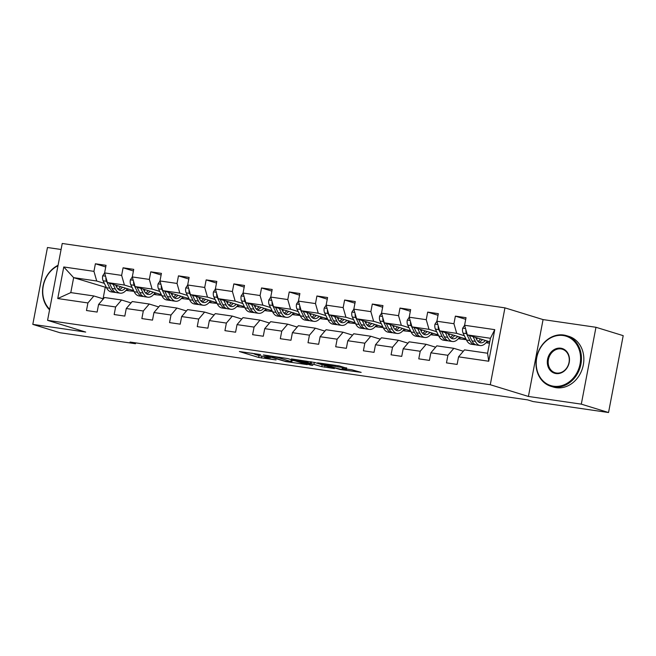 <?xml version="1.0" encoding="UTF-8"?>
<svg xmlns="http://www.w3.org/2000/svg" width="656" height="656" viewBox="0 0 656 656"><rect width="100%" height="100%" fill="white"/><g stroke="black" fill="none" stroke-linecap="round" stroke-linejoin="round"><path stroke-width="0.98" d="M260.539 354.56L239.383 351.534L258.628 357.454L276.061 359.923A6.658 0.467 -169.2 0 1 267.066 358.061L265.459 357.561A6.658 0.467 -169.2 0 1 264.491 357.126A6.658 0.467 -169.2 0 1 267.615 357.323L270.477 357.618L266.115 356.864A6.658 0.467 -169.2 0 1 257.119 355.003L255.512 354.502A6.658 0.467 -169.2 0 1 254.553 354.068A6.658 0.467 -169.2 0 1 257.669 354.265L260.539 354.56M346.647 368.188L339.111 365.868L317.578 362.817L339.931 369.451L361.169 372.37L351.837 369.779L342.063 368.442L346.401 369.935L342.383 369.549L336.274 368.213L322.793 363.949L337.848 366.901L346.696 367.918M528.408 396.454L581.306 404.145L608.538 412.526L623.2 335.659L595.968 327.278L543.07 319.587L504.94 307.861L490.278 384.728L528.408 396.454L543.07 319.587M61.082 249.493L47.462 247.509L32.8 324.376L85.698 332.067L47.568 320.341L490.278 384.728M32.8 324.376L60.032 332.748L135.472 343.728L135.636 342.867M608.538 412.526L533.098 401.554L527.645 399.881L130.027 342.047L135.472 343.728M287.73 358.57L263.384 354.937L285.745 361.571L307.279 364.621L287.73 358.57M291.453 358.939L314.823 362.506L334.38 368.565L321.793 366.638L311.174 363.654L304.359 362.752L312.789 365.384L310.354 365.031L291.453 358.939M504.94 307.861L62.23 243.474L47.568 320.341M465.719 319.316L455.379 316.135L453.936 323.72L436.896 321.235L438.339 313.658L427.687 312.108L426.244 319.685L409.205 317.209L410.648 309.624L399.996 308.082L398.553 315.659L381.513 313.183L379.586 316.151A5.617 2.993 98.3 0 0 380.029 321.055L383.416 327.992A16.22 8.643 98.3 0 0 388.188 332.157L391.566 332.649A16.22 8.643 98.3 0 0 392.649 332.682M455.379 316.135L466.031 317.684L464.587 325.261L494.763 329.656L488.736 361.235L458.56 356.839L457.117 364.424L446.465 362.875L447.909 355.29L430.869 352.813L429.426 360.398L418.774 358.848L420.217 351.263L403.178 348.787L401.734 356.372L391.083 354.822L392.526 347.237L375.486 344.761L374.043 352.346L363.391 350.796L364.834 343.211L347.795 340.735L346.352 348.32L335.7 346.77L337.143 339.185L320.103 336.708L318.66 344.285L308.008 342.735L309.452 335.159L292.412 332.674L290.969 340.259L280.317 338.709L281.76 331.132L264.721 328.648L263.277 336.233L252.626 334.683L254.069 327.098L237.029 324.622L235.586 332.207L224.934 330.657L226.377 323.072L209.338 320.595L207.895 328.18L197.243 326.631L198.686 319.046L181.646 316.569L180.203 324.154L169.551 322.604L170.995 315.019L153.955 312.543L152.512 320.12L141.86 318.578L143.303 310.993L126.264 308.517L124.82 316.094L114.169 314.544L115.612 306.967L98.572 304.482L97.129 312.067L86.477 310.518L87.92 302.941L57.744 298.546L63.771 266.967L93.947 271.363L95.391 263.778L106.042 265.327L104.599 272.912L121.639 275.389L123.082 267.804L133.734 269.354L132.291 276.939L149.33 279.415L150.773 271.83L161.425 273.38L159.982 280.965L177.022 283.441L178.465 275.856L189.117 277.406L187.673 284.991L204.713 287.467L206.156 279.891L216.808 281.432L215.365 289.017L232.404 291.494L233.848 283.917L244.499 285.467L243.056 293.043L260.096 295.528L261.539 287.943L272.191 289.493L270.748 297.07L287.787 299.554L289.23 291.969L299.882 293.519L298.439 301.104L315.479 303.58L316.922 295.995L327.574 297.545L326.13 305.13L343.17 307.607L344.613 300.022L355.265 301.571L353.822 309.156L370.861 311.633L372.305 304.048L382.956 305.598L381.513 313.183L384.285 322.834L410.574 330.919M465.957 338.972L439.668 330.886L456.707 333.363L464.366 335.724M486.285 342.465L488.302 343.08L486.03 342.752M463.341 351.239L453.854 348.328L436.814 345.843L430.869 352.813M456.707 333.363L453.936 323.72M439.668 330.886L436.896 321.235M447.909 355.29L453.854 348.328M438.265 334.945L411.976 326.86L429.016 329.337L436.675 331.698M458.593 338.439L460.61 339.054L458.339 338.726M435.65 347.213L426.162 344.293L409.123 341.817L403.178 348.787M429.016 329.337L426.244 319.685M411.976 326.86L409.205 317.209M420.217 351.263L426.162 344.293M384.285 322.834L401.324 325.31L408.983 327.664M430.902 334.404L432.919 335.027L430.648 334.699M407.958 343.186L398.471 340.267L381.431 337.791L375.486 344.761M401.324 325.31L398.553 315.659M392.526 347.237L398.471 340.267M382.883 326.893L356.593 318.808L373.633 321.284L381.292 323.638M403.21 330.378L405.228 331.001L402.956 330.673M380.267 339.16L370.779 336.241L353.74 333.765L347.795 340.735M373.633 321.284L370.861 311.633M356.593 318.808L353.822 309.156M364.834 343.211L370.779 336.241M355.191 322.867L328.902 314.782L345.942 317.258L353.6 319.611M375.519 326.352L377.536 326.975L375.265 326.647M352.575 335.134L343.088 332.215L326.048 329.738L320.103 336.708M345.942 317.258L343.17 307.607M328.902 314.782L326.13 305.13M337.143 339.185L343.088 332.215M327.5 318.841L301.211 310.747L318.25 313.232L325.909 315.585M347.828 322.326L349.845 322.949L347.573 322.613M324.884 331.108L315.397 328.189L298.357 325.712L292.412 332.674M318.25 313.232L315.479 303.58M301.211 310.747L298.439 301.104M309.452 335.159L315.397 328.189M299.808 314.806L273.519 306.721L290.559 309.206L298.218 311.559M320.136 318.299L322.153 318.923L319.882 318.586M297.193 327.073L287.705 324.162L270.666 321.678L264.721 328.648M290.559 309.206L287.787 299.554M273.519 306.721L270.748 297.07L268.821 300.046A5.617 2.993 98.3 0 0 269.263 304.942L272.65 311.879A16.22 8.643 98.3 0 0 277.422 316.053L280.801 316.536A16.22 8.643 98.3 0 0 281.883 316.569M281.76 331.132L287.705 324.162M272.117 310.78L245.828 302.695L262.867 305.171L270.526 307.533M292.445 314.273L294.462 314.888L292.191 314.56M269.501 323.047L260.014 320.136L242.974 317.652L237.029 324.622M262.867 305.171L260.096 295.528M245.828 302.695L243.056 293.043M254.069 327.098L260.014 320.136M244.426 306.754L218.136 298.669L235.176 301.145L242.835 303.507M264.753 310.247L266.771 310.862L264.499 310.534M241.81 319.021L232.322 316.102L215.283 313.625L209.338 320.595M235.176 301.145L232.404 291.494M218.136 298.669L215.365 289.017M226.377 323.072L232.322 316.102M216.734 302.728L190.445 294.642L207.485 297.119L215.143 299.472M237.062 306.213L239.079 306.836L236.808 306.508M214.118 314.995L204.631 312.076L187.591 309.599L181.646 316.569M207.485 297.119L204.713 287.467M190.445 294.642L187.673 284.991M198.686 319.046L204.631 312.076M189.043 298.701L162.754 290.616L179.793 293.093L187.452 295.446M209.371 302.186L211.388 302.81L209.116 302.482M186.427 310.969L176.94 308.049L159.9 305.573L153.955 312.543M179.793 293.093L177.022 283.441M162.754 290.616L159.982 280.965M170.995 315.019L176.94 308.049M161.351 294.675L135.062 286.59L152.102 289.066L159.761 291.42M181.679 298.16L183.696 298.783L181.425 298.455M158.736 306.942L149.248 304.023L132.209 301.547L126.264 308.517M152.102 289.066L149.33 279.415M135.062 286.59L132.291 276.939L130.364 279.907A5.617 2.993 98.3 0 0 130.806 284.802L134.193 291.748A16.22 8.643 98.3 0 0 138.965 295.913L142.344 296.405A16.22 8.643 98.3 0 0 143.426 296.43M143.303 310.993L149.248 304.023M133.66 290.649L107.371 282.556L124.41 285.04L132.069 287.394M153.988 294.134L156.005 294.757L153.734 294.421M131.044 302.916L121.557 299.997L104.517 297.521L98.572 304.482M124.41 285.04L121.639 275.389M107.371 282.556L104.599 272.912M115.612 306.967L121.557 299.997M106.42 287.541L73.644 277.652L96.719 281.014L104.378 283.367M126.296 290.108L128.314 290.731L126.042 290.395M103.353 298.882L93.865 295.971L70.791 292.609L57.744 298.546M96.719 281.014L93.947 271.363M70.791 292.609L73.644 277.652L63.771 266.967M87.92 302.941L93.865 295.971M581.306 404.145L595.968 327.278M105.239 287.369L103.058 298.792M458.56 356.839L464.505 349.869L487.58 353.231L490.434 338.275L467.359 334.913L489.761 341.809M488.302 343.08L489.524 343.047M460.61 339.054L466.293 339.669M432.919 335.027L438.602 335.642M405.228 331.001L410.91 331.616M377.536 326.975L383.219 327.59M349.845 322.949L355.527 323.564M322.153 318.923L327.836 319.529M294.462 314.888L300.145 315.503M266.771 310.862L272.453 311.477M239.079 306.836L244.762 307.451M211.388 302.81L217.07 303.425M183.696 298.783L189.379 299.398M156.005 294.757L161.688 295.372M128.314 290.731L133.996 291.338M488.736 361.235L487.58 353.231M490.434 338.275L494.763 329.656M467.359 334.913L464.587 325.261M127.125 289.017L129.478 289.362M128.355 290.518L126.436 289.927M105.731 266.959L95.391 263.778M133.422 270.985L123.082 267.804M156.046 294.544L154.127 293.962M154.816 293.043L157.169 293.388M161.114 275.012L150.773 271.83M183.737 298.57L181.819 297.988M182.507 297.07L184.861 297.414M188.805 279.038L178.465 275.856M211.429 302.605L209.51 302.014M210.199 301.096L212.552 301.44M216.496 283.064L206.156 279.891M239.12 306.631L237.201 306.04M237.89 305.122L240.244 305.466M244.188 287.098L233.848 283.917M266.812 310.657L264.893 310.067M265.582 309.156L267.935 309.493M271.879 291.125L261.539 287.943M294.503 314.683L292.584 314.093M293.273 313.183L295.626 313.519M299.571 295.151L289.23 291.969M322.194 318.709L320.276 318.119M320.964 317.209L323.318 317.553M327.262 299.177L316.922 295.995M349.886 322.736L347.967 322.153M348.656 321.235L351.009 321.579M354.953 303.203L344.613 300.022M377.577 326.77L375.658 326.18M376.347 325.261L378.701 325.606M382.645 307.229L372.305 304.048M405.269 330.796L403.35 330.206M404.039 329.287L406.392 329.632M410.336 311.256L399.996 308.082M432.96 334.822L431.041 334.232M431.73 333.322L434.083 333.658M438.028 315.29L427.687 312.108M460.651 338.849L458.733 338.258M459.421 337.348L461.775 337.684M488.343 342.875L486.424 342.284M487.113 341.374L489.466 341.71M251.879 353.182L254.561 354.002M292.117 360.365L294.88 360.767M267.771 355.732L284.196 360.98L288.689 361.759A6.658 0.467 -169.2 0 0 291.813 361.956A6.658 0.467 -169.2 0 0 290.846 361.513L279.3 357.963A6.658 0.467 -169.2 0 0 270.305 356.101L267.82 355.495M305.885 361.751L295.758 360.029L301.03 361.768L309.673 363.194L305.885 361.751L306.016 361.054M104.607 272.937L102.672 275.881A5.617 2.993 98.3 0 0 103.115 280.776L106.502 287.713A16.22 8.643 98.3 0 0 111.274 291.887L114.652 292.371A16.22 8.643 98.3 0 0 115.735 292.404M116.538 286.885A13.464 7.175 98.3 0 0 117.49 285.672M113.086 284.319L115.382 289.009A16.22 8.643 98.3 0 0 120.155 293.175A16.22 8.643 98.3 0 0 127.338 288.706M115.669 285.114L116.588 286.992A13.464 7.175 98.3 0 0 120.548 290.444A13.464 7.175 98.3 0 0 125.452 288.123M105.944 277.595L105.878 277.972A5.617 2.993 98.3 0 0 106.485 281.268L109.88 288.205A16.22 8.643 98.3 0 0 114.652 292.371M121.844 287.894A16.22 8.643 98.3 0 0 122.311 287.156M120.532 286.606A13.464 7.175 -81.7 0 1 117.949 289.009M120.155 293.175L116.776 292.683A16.22 8.643 -81.7 0 1 112.004 288.517L109.404 283.187M118.916 289.821A13.464 7.175 98.3 0 0 122.451 287.197M57.99 265.721A25.863 21.812 -72.9 0 0 49.684 309.263M49.577 309.804A26.502 22.345 107.1 0 1 58.072 265.286M563.233 335.528A25.863 21.812 -72.9 0 0 536.739 357.725A25.863 21.812 -72.9 0 0 553.566 386.22A25.863 21.812 -72.9 0 0 580.052 364.023A25.863 21.812 -72.9 0 0 563.233 335.528M553.771 386.942A26.502 22.345 107.1 0 1 550.933 386.31A26.502 22.345 107.1 0 1 536.903 356.069A26.502 22.345 107.1 0 1 563.676 335.011A26.502 22.345 107.1 0 1 566.513 335.651A26.502 22.345 107.1 0 1 580.544 365.884A26.502 22.345 107.1 0 1 553.771 386.942M560.814 348.205A12.931 10.906 107.1 0 1 569.228 362.448A12.931 10.906 107.1 0 1 555.976 373.551A12.931 10.906 107.1 0 1 547.571 359.299A12.931 10.906 107.1 0 1 560.814 348.205M556.427 373.026A12.3 10.365 -72.9 0 0 568.85 363.252A12.3 10.365 -72.9 0 0 562.34 349.222A12.3 10.365 -72.9 0 0 561.019 348.926A12.3 10.365 -72.9 0 0 548.596 358.701A12.3 10.365 -72.9 0 0 555.107 372.731A12.3 10.365 -72.9 0 0 556.427 373.026M566.513 335.651L568.908 336.38A26.502 22.345 107.1 0 1 582.938 366.622A26.502 22.345 107.1 0 1 556.165 387.68A26.502 22.345 107.1 0 1 553.328 387.04L550.933 386.31M144.23 290.911A13.464 7.175 98.3 0 0 145.181 289.698M140.778 288.345L143.074 293.035A16.22 8.643 98.3 0 0 147.846 297.201A16.22 8.643 98.3 0 0 155.029 292.732M143.361 289.14L144.279 291.018A13.464 7.175 98.3 0 0 148.24 294.478A13.464 7.175 98.3 0 0 153.143 292.15M133.635 281.621L133.57 281.998A5.617 2.993 98.3 0 0 134.177 285.294L137.571 292.232A16.22 8.643 98.3 0 0 142.344 296.405M149.535 291.92A16.22 8.643 98.3 0 0 150.003 291.182M148.223 290.633A13.464 7.175 -81.7 0 1 145.64 293.035M147.846 297.201L144.468 296.709A16.22 8.643 -81.7 0 1 139.695 292.543L137.096 287.213M146.608 293.847A13.464 7.175 98.3 0 0 150.142 291.223M159.99 280.998L158.055 283.933A5.617 2.993 98.3 0 0 158.498 288.837L161.884 295.774A16.22 8.643 98.3 0 0 166.657 299.94L170.035 300.432A16.22 8.643 98.3 0 0 171.118 300.456M171.921 294.938A13.464 7.175 98.3 0 0 172.872 293.724M168.469 292.371L170.765 297.061A16.22 8.643 98.3 0 0 175.537 301.227A16.22 8.643 98.3 0 0 182.721 296.758M171.052 293.166L171.97 295.044A13.464 7.175 98.3 0 0 175.931 298.505A13.464 7.175 98.3 0 0 180.835 296.176M161.327 285.647L161.261 286.024A5.617 2.993 98.3 0 0 161.868 289.321L165.263 296.258A16.22 8.643 98.3 0 0 170.035 300.432M177.227 295.946A16.22 8.643 98.3 0 0 177.694 295.208M175.915 294.667A13.464 7.175 -81.7 0 1 173.332 297.061M175.537 301.227L172.159 300.743A16.22 8.643 -81.7 0 1 167.387 296.569L164.787 291.239M174.299 297.873A13.464 7.175 98.3 0 0 177.833 295.249M187.682 285.024L185.746 287.959A5.617 2.993 98.3 0 0 186.189 292.863L189.576 299.8A16.22 8.643 98.3 0 0 194.348 303.966L197.727 304.458A16.22 8.643 98.3 0 0 198.809 304.491M199.613 298.964A13.464 7.175 98.3 0 0 200.564 297.75M196.16 296.397L198.456 301.088A16.22 8.643 98.3 0 0 203.229 305.253A16.22 8.643 98.3 0 0 210.412 300.784M198.743 297.193L199.662 299.07A13.464 7.175 98.3 0 0 203.622 302.531A13.464 7.175 98.3 0 0 208.526 300.202M189.018 289.673L188.953 290.05A5.617 2.993 98.3 0 0 189.559 293.355L192.954 300.292A16.22 8.643 98.3 0 0 197.727 304.458M204.918 299.972A16.22 8.643 98.3 0 0 205.385 299.234M203.606 298.693A13.464 7.175 -81.7 0 1 201.023 301.088M203.229 305.253L199.85 304.769A16.22 8.643 -81.7 0 1 195.078 300.596L192.479 295.266M201.991 301.908A13.464 7.175 98.3 0 0 205.525 299.275M215.373 289.05L213.438 291.986A5.617 2.993 98.3 0 0 213.881 296.889L217.267 303.826A16.22 8.643 98.3 0 0 222.04 307.992L225.418 308.484A16.22 8.643 98.3 0 0 226.5 308.517M227.304 302.99A13.464 7.175 98.3 0 0 228.255 301.776M223.852 300.432L226.148 305.114A16.22 8.643 98.3 0 0 230.92 309.288A16.22 8.643 98.3 0 0 238.103 304.81M226.435 301.219L227.353 303.097A13.464 7.175 98.3 0 0 231.314 306.557A13.464 7.175 98.3 0 0 236.217 304.228M216.71 293.699L216.644 294.077A5.617 2.993 98.3 0 0 217.251 297.381L220.646 304.318A16.22 8.643 98.3 0 0 225.418 308.484M232.609 303.999A16.22 8.643 98.3 0 0 233.077 303.261M231.297 302.719A13.464 7.175 -81.7 0 1 228.714 305.114M230.92 309.288L227.542 308.796A16.22 8.643 -81.7 0 1 222.769 304.63L220.17 299.292M229.682 305.934A13.464 7.175 98.3 0 0 233.216 303.31M243.064 293.076L241.129 296.012A5.617 2.993 98.3 0 0 241.572 300.915L244.959 307.853A16.22 8.643 98.3 0 0 249.731 312.018L253.109 312.51A16.22 8.643 98.3 0 0 254.192 312.543M254.995 307.016A13.464 7.175 98.3 0 0 255.947 305.811M251.543 304.458L253.839 309.148A16.22 8.643 98.3 0 0 258.612 313.314A16.22 8.643 98.3 0 0 265.795 308.837M254.126 305.253L255.045 307.123A13.464 7.175 98.3 0 0 259.005 310.583A13.464 7.175 98.3 0 0 263.909 308.263M244.401 297.734L244.335 298.103A5.617 2.993 98.3 0 0 244.942 301.407L248.337 308.345A16.22 8.643 98.3 0 0 253.109 312.51M260.301 308.025A16.22 8.643 98.3 0 0 260.768 307.287M258.989 306.746A13.464 7.175 -81.7 0 1 256.406 309.14M258.612 313.314L255.233 312.822A16.22 8.643 -81.7 0 1 250.461 308.656L247.861 303.318M257.373 309.96A13.464 7.175 98.3 0 0 260.908 307.336M282.687 311.042A13.464 7.175 98.3 0 0 283.638 309.837M279.235 308.484L281.531 313.174A16.22 8.643 98.3 0 0 286.303 317.34A16.22 8.643 98.3 0 0 293.486 312.863M281.818 309.279L282.736 311.149A13.464 7.175 98.3 0 0 286.697 314.609A13.464 7.175 98.3 0 0 291.6 312.289M272.092 301.76L272.027 302.129A5.617 2.993 98.3 0 0 272.634 305.434L276.028 312.371A16.22 8.643 98.3 0 0 280.801 316.536M287.992 312.051A16.22 8.643 98.3 0 0 288.46 311.321M286.68 310.772A13.464 7.175 -81.7 0 1 284.097 313.174M286.303 317.34L282.925 316.848A16.22 8.643 -81.7 0 1 278.152 312.682L275.553 307.352M285.065 313.986A13.464 7.175 98.3 0 0 288.599 311.362M298.447 301.129L296.512 304.072A5.617 2.993 98.3 0 0 296.955 308.968L300.341 315.905A16.22 8.643 98.3 0 0 305.114 320.079L308.492 320.563A16.22 8.643 98.3 0 0 309.575 320.595M310.378 315.077A13.464 7.175 98.3 0 0 311.329 313.863M306.926 312.51L309.222 317.201A16.22 8.643 98.3 0 0 313.994 321.366A16.22 8.643 98.3 0 0 321.178 316.897M309.509 313.306L310.427 315.183A13.464 7.175 98.3 0 0 314.388 318.636A13.464 7.175 98.3 0 0 319.292 316.315M299.784 305.786L299.718 306.163A5.617 2.993 98.3 0 0 300.325 309.46L303.72 316.397A16.22 8.643 98.3 0 0 308.492 320.563M315.684 316.085A16.22 8.643 98.3 0 0 316.151 315.347M314.372 314.798A13.464 7.175 -81.7 0 1 311.789 317.201M313.994 321.366L310.616 320.874A16.22 8.643 -81.7 0 1 305.844 316.709L303.244 311.379M312.756 318.012A13.464 7.175 98.3 0 0 316.29 315.388M326.139 305.163L324.203 308.099A5.617 2.993 98.3 0 0 324.646 312.994L328.033 319.939A16.22 8.643 98.3 0 0 332.805 324.105L336.184 324.597A16.22 8.643 98.3 0 0 337.266 324.622M338.07 319.103A13.464 7.175 98.3 0 0 339.021 317.889M334.617 316.536L336.913 321.227A16.22 8.643 98.3 0 0 341.686 325.392A16.22 8.643 98.3 0 0 348.869 320.923M337.2 317.332L338.119 319.21A13.464 7.175 98.3 0 0 342.079 322.67A13.464 7.175 98.3 0 0 346.983 320.341M327.475 309.812L327.41 310.19A5.617 2.993 98.3 0 0 328.016 313.486L331.411 320.423A16.22 8.643 98.3 0 0 336.184 324.597M343.375 320.112A16.22 8.643 98.3 0 0 343.842 319.374M342.063 318.824A13.464 7.175 -81.7 0 1 339.48 321.227M341.686 325.392L338.307 324.9A16.22 8.643 -81.7 0 1 333.535 320.735L330.936 315.405M340.448 322.039A13.464 7.175 98.3 0 0 343.982 319.415M353.83 309.189L351.895 312.125A5.617 2.993 98.3 0 0 352.338 317.028L355.724 323.966A16.22 8.643 98.3 0 0 360.497 328.131L363.875 328.623A16.22 8.643 98.3 0 0 364.957 328.648M365.761 323.129A13.464 7.175 98.3 0 0 366.712 321.916M362.309 320.563L364.605 325.253A16.22 8.643 98.3 0 0 369.377 329.419A16.22 8.643 98.3 0 0 376.56 324.95M364.892 321.358L365.81 323.236A13.464 7.175 98.3 0 0 369.771 326.696A13.464 7.175 98.3 0 0 374.674 324.367M355.167 313.839L355.101 314.216A5.617 2.993 98.3 0 0 355.708 317.512L359.103 324.458A16.22 8.643 98.3 0 0 363.875 328.623M371.066 324.138A16.22 8.643 98.3 0 0 371.534 323.4M369.754 322.859A13.464 7.175 -81.7 0 1 367.171 325.253M369.377 329.419L365.999 328.935A16.22 8.643 -81.7 0 1 361.226 324.761L358.627 319.431M368.139 326.065A13.464 7.175 98.3 0 0 371.673 323.441M393.452 327.155A13.464 7.175 98.3 0 0 394.404 325.942M390 324.589L392.296 329.279A16.22 8.643 98.3 0 0 397.069 333.453A16.22 8.643 98.3 0 0 404.252 328.976M392.583 325.384L393.502 327.262A13.464 7.175 98.3 0 0 397.462 330.722A13.464 7.175 98.3 0 0 402.366 328.394M382.858 317.865L382.792 318.242A5.617 2.993 98.3 0 0 383.399 321.547L386.794 328.484A16.22 8.643 98.3 0 0 391.566 332.649M398.758 328.164A16.22 8.643 98.3 0 0 399.225 327.426M397.446 326.885A13.464 7.175 -81.7 0 1 394.863 329.279M397.069 333.453L393.69 332.961A16.22 8.643 -81.7 0 1 388.918 328.787L386.318 323.457M395.83 330.099A13.464 7.175 98.3 0 0 399.365 327.467M409.213 317.242L407.278 320.177A5.617 2.993 98.3 0 0 407.72 325.081L411.107 332.018A16.22 8.643 98.3 0 0 415.879 336.184L419.258 336.676A16.22 8.643 98.3 0 0 420.34 336.708M421.144 331.182A13.464 7.175 98.3 0 0 422.095 329.968M417.692 328.623L419.988 333.305A16.22 8.643 98.3 0 0 424.76 337.479A16.22 8.643 98.3 0 0 431.943 333.002M420.275 329.41L421.193 331.288A13.464 7.175 98.3 0 0 425.154 334.749A13.464 7.175 98.3 0 0 430.057 332.42M410.549 321.891L410.484 322.268A5.617 2.993 98.3 0 0 411.091 325.573L414.485 332.51A16.22 8.643 98.3 0 0 419.258 336.676M426.449 332.19A16.22 8.643 98.3 0 0 426.917 331.452M425.137 330.911A13.464 7.175 -81.7 0 1 422.554 333.305M424.76 337.479L421.382 336.987A16.22 8.643 -81.7 0 1 416.609 332.822L414.01 327.483M423.522 334.125A13.464 7.175 98.3 0 0 427.056 331.501M436.904 321.268L434.969 324.203A5.617 2.993 98.3 0 0 435.412 329.107L438.798 336.044A16.22 8.643 98.3 0 0 443.571 340.21L446.949 340.702A16.22 8.643 98.3 0 0 448.032 340.735M448.835 335.208A13.464 7.175 98.3 0 0 449.786 334.002M445.383 332.649L447.679 337.34A16.22 8.643 98.3 0 0 452.451 341.505A16.22 8.643 98.3 0 0 459.635 337.028M447.966 333.445L448.884 335.314A13.464 7.175 98.3 0 0 452.845 338.775A13.464 7.175 98.3 0 0 457.749 336.454M438.241 325.925L438.175 326.294A5.617 2.993 98.3 0 0 438.782 329.599L442.177 336.536A16.22 8.643 98.3 0 0 446.949 340.702M454.141 336.216A16.22 8.643 98.3 0 0 454.608 335.478M452.829 334.937A13.464 7.175 -81.7 0 1 450.246 337.34M452.451 341.505L449.073 341.013A16.22 8.643 -81.7 0 1 444.301 336.848L441.701 331.51M451.213 338.152A13.464 7.175 98.3 0 0 454.747 335.528M464.596 325.294L462.66 328.238A5.617 2.993 98.3 0 0 463.103 333.133L466.49 340.07A16.22 8.643 98.3 0 0 471.262 344.244L474.641 344.728A16.22 8.643 98.3 0 0 475.723 344.761M476.527 339.234A13.464 7.175 98.3 0 0 477.478 338.029M473.074 336.676L475.37 341.366A16.22 8.643 98.3 0 0 480.143 345.532A16.22 8.643 98.3 0 0 487.326 341.054M475.657 337.471L476.576 339.341A13.464 7.175 98.3 0 0 480.536 342.801A13.464 7.175 98.3 0 0 485.44 340.48M465.932 329.952L465.867 330.321A5.617 2.993 98.3 0 0 466.473 333.625L469.868 340.562A16.22 8.643 98.3 0 0 474.641 344.728M481.832 340.251A16.22 8.643 98.3 0 0 482.299 339.513M480.52 338.963A13.464 7.175 -81.7 0 1 477.937 341.366M480.143 345.532L476.764 345.04A16.22 8.643 -81.7 0 1 471.992 340.874L469.393 335.544M478.905 342.178A13.464 7.175 98.3 0 0 482.439 339.554M261.81 356.11L261.441 358.037M259.005 355.503L258.628 357.454M291.207 359.636L290.846 361.513M279.448 357.192L279.3 357.963M324.909 365.605L324.605 367.221M322.145 364.761L321.793 366.638M314.339 362.374L313.986 364.244M311.518 361.85L311.174 363.654M310.616 361.718L310.345 363.121M338.078 365.712L337.848 366.901M335.232 365.302L335.036 366.319M333.059 364.982L332.928 365.671M345.728 368.893L345.597 369.574M105.542 276.192L102.738 275.782M109.88 288.205L106.502 287.713M115.382 289.009L112.004 288.517M106.485 281.268L103.115 280.776M133.234 280.219L130.429 279.809M137.571 292.232L134.193 291.748M143.074 293.035L139.695 292.543M134.177 285.294L130.806 284.802M160.925 284.245L158.121 283.835M165.263 296.258L161.884 295.774M170.765 297.061L167.387 296.569M161.868 289.321L158.498 288.837M188.616 288.271L185.812 287.861M192.954 300.292L189.576 299.8M198.456 301.088L195.078 300.596M189.559 293.355L186.189 292.863M216.308 292.297L213.503 291.887M220.646 304.318L217.267 303.826M226.148 305.114L222.769 304.63M217.251 297.381L213.881 296.889M243.999 296.323L241.195 295.922M248.337 308.345L244.959 307.853M253.839 309.148L250.461 308.656M244.942 301.407L241.572 300.915M271.691 300.35L268.886 299.948M276.028 312.371L272.65 311.879M281.531 313.174L278.152 312.682M272.634 305.434L269.263 304.942M299.382 304.384L296.578 303.974M303.72 316.397L300.341 315.905M309.222 317.201L305.844 316.709M300.325 309.46L296.955 308.968M327.073 308.41L324.269 308M331.411 320.423L328.033 319.939M336.913 321.227L333.535 320.735M328.016 313.486L324.646 312.994M354.765 312.436L351.96 312.026M359.103 324.458L355.724 323.966M364.605 325.253L361.226 324.761M355.708 317.512L352.338 317.028M382.456 316.463L379.652 316.053M386.794 328.484L383.416 327.992M392.296 329.279L388.918 328.787M383.399 321.547L380.029 321.055M410.148 320.489L407.343 320.079M414.485 332.51L411.107 332.018M419.988 333.305L416.609 332.822M411.091 325.573L407.72 325.081M437.839 324.515L435.035 324.113M442.177 336.536L438.798 336.044M447.679 337.34L444.301 336.848M438.782 329.599L435.412 329.107M465.53 328.541L462.726 328.139M469.868 340.562L466.49 340.07M475.37 341.366L471.992 340.874M466.473 333.625L463.103 333.133M254.643 353.584L254.553 354.068M264.589 356.618L264.491 357.126M292.199 359.939L291.813 361.956M295.84 359.57L295.758 360.029M310.936 361.768L310.649 363.26M322.883 363.506L322.793 363.949M346.581 369.016L346.401 369.935"/></g></svg>
